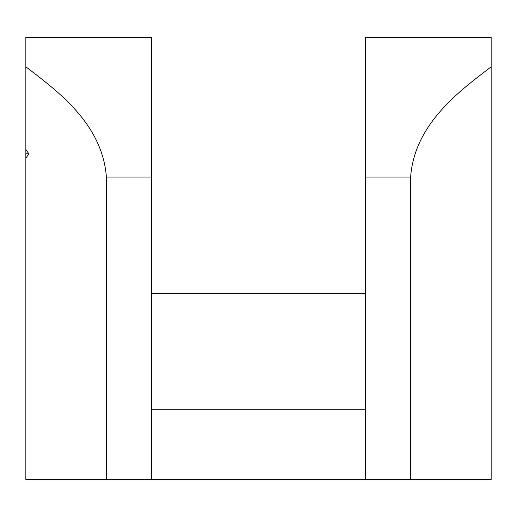 <?xml version="1.0" encoding="UTF-8"?>
<svg xmlns="http://www.w3.org/2000/svg" width="517" height="517" viewBox="0 0 517 517"><rect width="100%" height="100%" fill="white"/><g stroke="black" fill="none" stroke-linecap="round" stroke-linejoin="round"><path stroke-width="0.78" d="M410.614 479.517L491.15 479.517L491.15 66.829C460.182 90.527 414.524 123.615 410.614 177.072L410.614 479.517L151.481 479.517L151.481 177.072L106.386 177.072C102.418 123.608 57.07 90.727 25.85 66.829L25.85 37.483L151.481 37.483L151.481 177.072M25.85 66.829L25.85 479.517L151.481 479.517M151.481 293.397L365.519 293.397M410.614 177.072L365.519 177.072L365.519 479.517M106.386 479.517L106.386 177.072M365.519 177.072L365.519 37.483L491.15 37.483L491.15 66.829M151.481 37.483L25.85 37.483M25.85 149.329L28.771 153.808L25.85 158.286M28.771 153.808L25.85 153.808M365.519 409.722L151.481 409.722"/></g></svg>
